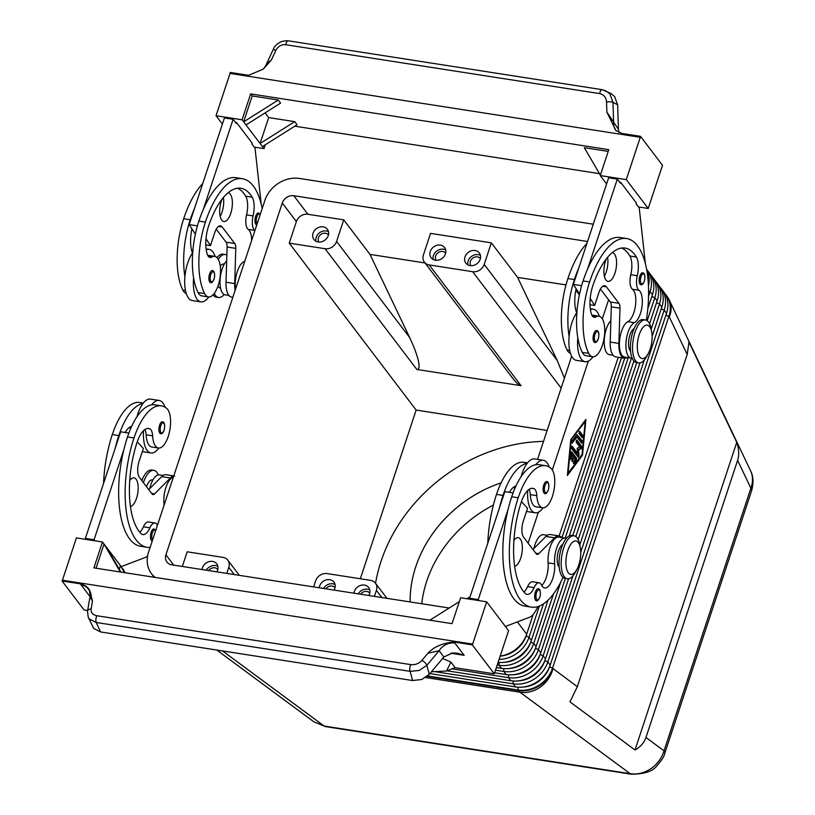 <?xml version="1.0" encoding="UTF-8"?>
<svg xmlns="http://www.w3.org/2000/svg" width="815" height="815" viewBox="0 0 815 815"><rect width="100%" height="100%" fill="white"/><g stroke="black" fill="none" stroke-linecap="round" stroke-linejoin="round"><path stroke-width="1.22" d="M535.333 592.159A6.041 2.506 -81.1 0 1 538.226 588.766C538.634 588.257 541.506 589.866 539.856 597.201C538.44 600.176 537.268 601.348 536.362 600.706A6.041 2.506 -81.1 0 1 535.333 592.159M527.712 490.487A26.569 11.053 98.9 0 0 531.4 510.282A26.569 11.053 98.9 0 0 535.16 512.798A26.569 11.053 98.9 0 0 543.034 507.877M549.249 467.046A26.569 11.053 98.9 0 0 547.099 462.798A26.569 11.053 98.9 0 0 543.34 460.281A26.569 11.053 98.9 0 0 535.832 464.693A57.132 23.757 -81.1 0 1 539.021 464.682L545.53 465.691A57.132 23.757 -81.1 0 1 550.818 468.146A20.528 8.537 -81.1 0 1 553.762 491.272A20.528 8.537 -81.1 0 1 542.607 507.837A20.528 8.537 -81.1 0 1 540.702 506.961A20.528 8.537 -81.1 0 1 536.82 495.652A12.082 5.022 98.9 0 0 533.927 488.633A24.155 10.045 98.9 0 0 532.898 488.338A24.155 10.045 98.9 0 0 521.345 501.897A67.635 28.128 98.9 0 0 525.155 593.34A16.911 7.029 98.9 0 0 527.081 594.4A16.911 7.029 98.9 0 0 534.12 587.635A12.082 5.022 -81.1 0 1 539.153 582.807A12.082 5.022 -81.1 0 1 541.466 584.956A16.911 7.029 98.9 0 0 544.705 587.961A16.911 7.029 98.9 0 0 554.628 563.888A18.113 7.529 -81.1 0 1 565.264 538.094A18.113 7.529 -81.1 0 1 566.262 538.43M543.34 460.281L534.66 458.937A26.569 11.053 98.9 0 0 527.152 463.338A26.569 11.053 -81.1 0 0 521.111 476.663M542.607 507.837L536.097 506.828A20.528 8.537 -81.1 0 1 534.192 505.942A20.528 8.537 -81.1 0 1 530.3 494.644A12.082 5.022 98.9 0 0 529.088 489.367M547.303 535.292L543.554 534.711A18.113 7.529 98.9 0 0 533.876 548.536M562.747 544.379A12.082 5.022 98.9 0 0 558.55 550.838A12.082 5.022 98.9 0 0 559.202 567.138M576.939 569.328L575.359 572.242A21.74 9.036 -81.1 0 1 567.372 578.762L565.202 578.416A21.74 9.036 -81.1 0 1 561.504 547.67A21.74 9.036 -81.1 0 1 571.896 535.455L574.066 535.801A21.74 9.036 -81.1 0 1 579.689 544.43L580.3 547.69A16.911 7.029 -81.1 0 1 578.803 564.897A16.911 7.029 -81.1 0 1 576.939 569.328A16.911 7.029 -81.1 0 1 567.505 571.437A16.911 7.029 -81.1 0 1 567.841 550.471A16.911 7.029 -81.1 0 1 580.3 547.69M567.372 578.762A21.74 9.036 -81.1 0 1 563.674 548.006A21.74 9.036 -81.1 0 1 574.066 535.801M543.809 484.976A6.041 2.506 -81.1 0 1 546.692 481.584C547.099 481.074 549.972 482.684 548.322 490.019C546.906 493.004 545.744 494.165 544.838 493.523A6.041 2.506 -81.1 0 1 543.809 484.976M513.613 548.546A14.497 6.031 98.9 0 0 513.674 545.734M513.939 540.355A14.497 6.031 -81.1 0 1 518.238 537.666A14.497 6.031 -81.1 0 1 520.296 539.031A14.497 6.031 -81.1 0 1 521.661 554.607A14.497 6.031 -81.1 0 1 514.652 566.293M639.836 276.163A6.041 2.506 -81.1 0 1 642.729 272.77C644.879 273.188 645.429 276 644.359 281.206C643.259 283.966 642.098 285.128 640.865 284.71A6.041 2.506 -81.1 0 1 639.836 276.163M590.417 309.619A26.569 11.053 -81.1 0 1 593.31 309.201A26.569 11.053 -81.1 0 1 597.069 311.707A26.569 11.053 -81.1 0 1 599.32 316.271M593.004 356.797A26.569 11.053 -81.1 0 1 585.129 361.707A26.569 11.053 -81.1 0 1 581.37 359.191A26.569 11.053 -81.1 0 1 577.804 337.787A57.132 23.757 98.9 0 0 582.267 352.365A20.528 8.537 98.9 0 0 586.056 355.737L592.576 356.756A20.528 8.537 98.9 0 0 603.059 342.983A20.528 8.537 98.9 0 0 602.682 319.551A20.528 8.537 98.9 0 0 598.893 316.179A20.528 8.537 98.9 0 0 595.938 316.872A12.082 5.022 -81.1 0 1 594.206 317.279A12.082 5.022 -81.1 0 1 591.568 314.335A24.155 10.045 -81.1 0 1 592.729 286.055A67.635 28.128 -81.1 0 1 625.074 248.076A67.635 28.128 -81.1 0 1 636.372 257.031A16.911 7.029 -81.1 0 1 637.279 275.725A12.082 5.022 98.9 0 0 638.929 290.242A16.911 7.029 -81.1 0 1 641.965 306.786A16.911 7.029 -81.1 0 1 634.406 322.659A18.113 7.529 98.9 0 0 626.083 341.577A18.113 7.529 98.9 0 0 631.065 358.05A18.113 7.529 98.9 0 0 632.124 358.04M585.129 361.707L576.45 360.352A26.569 11.053 -81.1 0 1 572.68 357.846A26.569 11.053 -81.1 0 1 569.125 336.442A26.569 11.053 -81.1 0 1 576.714 312.807A12.082 5.022 -81.1 0 1 576.368 311.972A24.155 10.045 -81.1 0 1 576.144 288.744L573.363 284.404L578.813 267.921A77.293 32.142 98.9 0 0 574.402 279.565A57.132 23.757 98.9 0 0 569.125 336.442M646.366 320.224A77.293 32.142 98.9 0 0 626.552 238.53A77.293 32.142 98.9 0 0 589.602 281.939A57.132 23.757 98.9 0 0 588.776 353.384A20.528 8.537 98.9 0 0 592.576 356.756M621.743 248.035A67.635 28.128 -81.1 0 1 629.863 256.022A16.911 7.029 -81.1 0 1 630.769 274.706A12.082 5.022 98.9 0 0 632.42 289.223A16.911 7.029 -81.1 0 1 635.445 305.778A16.911 7.029 -81.1 0 1 627.896 321.65A18.113 7.529 98.9 0 0 619.573 340.568A18.113 7.529 98.9 0 0 624.555 357.041L631.065 358.05M634.131 328.537A12.082 5.022 98.9 0 0 629.934 334.996A12.082 5.022 98.9 0 0 630.28 350.939A12.082 5.022 98.9 0 0 630.586 351.296M651.684 331.848L651.073 328.588A21.74 9.036 98.9 0 0 645.449 319.959L643.28 319.612A21.74 9.036 98.9 0 0 632.878 331.827A21.74 9.036 98.9 0 0 636.586 362.573L638.756 362.92A21.74 9.036 98.9 0 0 646.743 356.399L648.312 353.486A16.911 7.029 98.9 0 0 650.187 349.054A16.911 7.029 98.9 0 0 651.684 331.848A16.911 7.029 98.9 0 0 639.225 334.629A16.911 7.029 98.9 0 0 638.889 355.595A16.911 7.029 98.9 0 0 648.312 353.486M645.449 319.959A21.74 9.036 98.9 0 0 635.048 332.163A21.74 9.036 98.9 0 0 638.756 362.92M593.768 333.885A6.041 2.506 -81.1 0 1 596.661 330.503C598.811 330.91 599.361 333.722 598.292 338.928C597.191 341.689 596.03 342.86 594.797 342.432A6.041 2.506 -81.1 0 1 593.768 333.885M612.096 252.721A14.497 6.031 -81.1 0 1 612.462 252.752A14.497 6.031 -81.1 0 1 614.52 254.127A14.497 6.031 -81.1 0 1 615.661 270.692A14.497 6.031 -81.1 0 1 608 281.399A14.497 6.031 -81.1 0 1 605.952 280.024A14.497 6.031 -81.1 0 1 606.289 258.885M260.24 214.427L258.528 212.949A6.041 2.506 98.9 0 0 255.645 216.342A6.041 2.506 98.9 0 0 256.674 224.879L256.786 224.899M213.072 294.806A21.74 9.036 98.9 0 0 216.362 297.139L218.532 297.475A21.74 9.036 98.9 0 0 224.156 294.51M214.263 293.4A21.74 9.036 98.9 0 0 218.532 297.475M217.921 286.197A12.082 5.022 98.9 0 0 220.019 287.929L220.549 288.011M209.577 274.064A6.041 2.506 98.9 0 0 210.606 282.601C211.513 283.253 212.674 282.082 214.101 279.107C215.741 271.772 212.868 270.162 212.46 270.672A6.041 2.506 98.9 0 0 209.577 274.064M244.816 261.075A16.911 7.029 -81.1 0 1 243.695 261.819A18.113 7.529 98.9 0 0 235.525 289.172M254.912 230.553A16.911 7.029 98.9 0 0 254.738 230.411A12.082 5.022 -81.1 0 1 253.078 215.893A16.911 7.029 98.9 0 0 252.181 197.21A67.635 28.128 98.9 0 0 240.873 188.255A67.635 28.128 98.9 0 0 208.538 226.234A24.155 10.045 98.9 0 0 207.367 254.514A12.082 5.022 98.9 0 0 210.015 257.459A12.082 5.022 98.9 0 0 211.747 257.051A20.528 8.537 -81.1 0 1 214.691 256.348A20.528 8.537 -81.1 0 1 218.491 259.72A20.528 8.537 -81.1 0 1 218.868 283.151A20.528 8.537 -81.1 0 1 208.375 296.925A20.528 8.537 -81.1 0 1 204.585 293.553A57.132 23.757 -81.1 0 1 205.4 222.108A77.293 32.142 -81.1 0 1 242.361 178.709A77.293 32.142 -81.1 0 1 262.196 208.518M208.813 296.966A26.569 11.053 -81.1 0 1 200.938 301.876A26.569 11.053 -81.1 0 1 197.169 299.37A26.569 11.053 -81.1 0 1 193.613 277.966A57.132 23.757 98.9 0 0 198.076 292.544A20.528 8.537 98.9 0 0 201.865 295.916L208.375 296.925M200.938 301.876L192.248 300.531A26.569 11.053 -81.1 0 1 188.489 298.015A26.569 11.053 -81.1 0 1 184.924 276.611A26.569 11.053 -81.1 0 1 192.523 252.976A20.528 8.537 98.9 0 0 192.503 252.925M195.345 234.211L191.953 228.913A24.155 10.045 -81.1 0 0 192.177 252.141A12.082 5.022 -81.1 0 0 192.523 252.976A26.569 11.053 -81.1 0 1 192.686 252.742M206.226 249.787A26.569 11.053 -81.1 0 1 209.109 249.37A26.569 11.053 -81.1 0 1 212.878 251.886A26.569 11.053 -81.1 0 1 215.119 256.45M227.894 192.9A14.497 6.031 -81.1 0 1 228.271 192.931A14.497 6.031 -81.1 0 1 230.319 194.296A14.497 6.031 -81.1 0 1 231.46 210.871A14.497 6.031 -81.1 0 1 223.809 221.568A14.497 6.031 -81.1 0 1 221.751 220.203A14.497 6.031 -81.1 0 1 222.088 199.054M220.172 216.372A14.497 6.031 98.9 0 0 223.361 197.485M152.171 540.875L152.283 540.885A6.041 2.506 -81.1 0 1 152.171 540.875A6.041 2.506 -81.1 0 1 151.142 532.327A6.041 2.506 -81.1 0 1 154.025 528.945L155.736 530.422M143.42 482.643A21.74 9.036 -81.1 0 1 143.44 482.572A21.74 9.036 -81.1 0 1 153.831 470.357A21.74 9.036 -81.1 0 1 158.293 474.901M146.547 486.769A12.082 5.022 -81.1 0 1 146.578 486.687A12.082 5.022 -81.1 0 1 152.354 479.903L152.884 479.994M161.095 433.672A6.041 2.506 -81.1 0 1 160.637 433.692A6.041 2.506 -81.1 0 1 159.608 425.155A6.041 2.506 -81.1 0 1 162.491 421.763C164.65 422.17 165.19 424.982 164.131 430.198C163.031 432.948 161.869 434.12 160.637 433.692M157.397 525.4A16.911 7.029 -81.1 0 1 157.264 525.125A12.082 5.022 98.9 0 0 154.952 522.975A12.082 5.022 98.9 0 0 149.929 527.804A16.911 7.029 -81.1 0 1 142.89 534.579A16.911 7.029 -81.1 0 1 140.954 533.519A67.635 28.128 -81.1 0 1 137.154 442.076A24.155 10.045 -81.1 0 1 148.697 428.507A24.155 10.045 -81.1 0 1 149.726 428.802A12.082 5.022 -81.1 0 1 152.619 435.831A20.528 8.537 98.9 0 0 156.511 447.129A20.528 8.537 98.9 0 0 158.405 448.016A20.528 8.537 98.9 0 0 169.571 431.441A20.528 8.537 98.9 0 0 166.627 408.325A57.132 23.757 98.9 0 0 161.339 405.87A57.132 23.757 98.9 0 0 134.017 437.95A77.293 32.142 98.9 0 0 147.189 547.303A77.293 32.142 98.9 0 0 150.113 547.436M158.405 448.016L151.896 446.997A20.528 8.537 -81.1 0 1 149.991 446.121A20.528 8.537 -81.1 0 1 146.109 434.813A12.082 5.022 98.9 0 0 144.887 429.546M149.685 488.715A18.113 7.529 -81.1 0 1 159.353 474.89L163.102 475.471M143.511 430.666A26.569 11.053 98.9 0 0 147.199 450.461A26.569 11.053 98.9 0 0 150.969 452.967A26.569 11.053 98.9 0 0 158.844 448.056M165.048 407.225A26.569 11.053 98.9 0 0 162.908 402.977A26.569 11.053 98.9 0 0 159.139 400.46A26.569 11.053 98.9 0 0 151.641 404.872A57.132 23.757 -81.1 0 1 154.83 404.851L161.339 405.87M129.738 480.524A14.497 6.031 -81.1 0 1 134.047 477.845A14.497 6.031 -81.1 0 1 136.095 479.21A14.497 6.031 -81.1 0 1 137.46 494.776A14.497 6.031 -81.1 0 1 130.451 506.472M645.959 737.473C644.156 742.72 640.509 746.897 635.007 749.983L569.97 701.898L577.315 686.719L687.188 354.474L688.981 342.066L736.74 442.362C739.011 449.045 739.297 455.035 737.606 460.343L645.959 737.473L664.021 750.829A14.497 4.9 18.3 0 1 664.755 753.355L751.613 490.722A14.497 4.9 -161.7 0 0 750.88 488.195L664.021 750.829C661.77 758.195 657.389 764.154 650.879 768.688C644.268 773.017 637.361 774.698 630.189 773.7A14.497 6.031 98.9 0 0 631.38 774.219A14.497 6.031 98.9 0 0 631.401 774.23A14.497 6.031 98.9 0 0 631.605 774.25M631.38 774.219C644.594 774.128 653.192 771.214 657.165 765.489C661.882 760.079 664.398 756.035 664.734 753.355A14.497 4.9 18.3 0 1 664.673 753.569M526.225 635.466L526.082 635.894A26.569 22.433 142.8 0 1 513.532 651.593A26.569 22.433 142.8 0 1 500.166 656.136M499.075 659.427A28.983 24.47 -37.2 0 0 515.345 654.394A28.983 24.47 -37.2 0 0 529.037 637.269L539.347 606.085M533.224 614.408L526.684 634.172A28.983 24.47 142.8 0 1 513.002 651.297A28.983 24.47 142.8 0 1 500.186 656.055M427.681 675.971L517.922 690.02A28.983 24.47 -37.2 0 0 538.847 685.303A28.983 24.47 -37.2 0 0 552.529 668.178L668.891 316.352A28.983 24.47 -37.2 0 0 667.312 296.854A28.983 24.47 -37.2 0 0 665.916 294.755A28.983 24.47 -37.2 0 0 664.663 293.268M530.922 641.65L530.779 642.077A26.569 22.433 142.8 0 1 518.238 657.776A26.569 22.433 142.8 0 1 503.701 662.381M497.231 664.999L499.116 665.295A28.983 24.47 -37.2 0 0 520.052 660.578A28.983 24.47 -37.2 0 0 533.733 643.453L548.047 600.166M648.536 296.314L650.085 291.627A28.983 24.47 -37.2 0 0 648.516 272.118A28.983 24.47 -37.2 0 0 647.12 270.03A28.983 24.47 -37.2 0 0 646.59 269.368M646.713 270.04A28.983 24.47 142.8 0 1 648.434 286.065M543.442 603.905L531.38 640.356A28.983 24.47 142.8 0 1 517.698 657.481A28.983 24.47 142.8 0 1 498.097 662.371M535.618 647.833L535.475 648.261A26.569 22.433 142.8 0 1 522.935 663.96A26.569 22.433 142.8 0 1 508.407 668.565M495.52 670.185L503.823 671.479A28.983 24.47 -37.2 0 0 524.748 666.762A28.983 24.47 -37.2 0 0 538.43 649.626L560.771 582.093M647.212 320.703L654.791 297.811A28.983 24.47 -37.2 0 0 653.212 278.302A28.983 24.47 -37.2 0 0 651.817 276.214A28.983 24.47 -37.2 0 0 650.564 274.716M647.12 270.03L649.463 273.117A28.983 24.47 142.8 0 1 650.869 275.215A28.983 24.47 142.8 0 1 652.438 294.714L647.813 308.702M553.466 593.972L536.087 646.539A28.983 24.47 142.8 0 1 522.395 663.665A28.983 24.47 142.8 0 1 501.47 668.382L496.376 667.587M540.325 654.007L540.182 654.445A26.569 22.433 142.8 0 1 527.631 670.144A26.569 22.433 142.8 0 1 513.104 674.739M452.203 668.891L508.519 677.652A28.983 24.47 -37.2 0 0 529.444 672.935A28.983 24.47 -37.2 0 0 543.136 655.81L568.615 578.752M651.175 329.117L659.488 303.985A28.983 24.47 -37.2 0 0 657.919 284.486A28.983 24.47 -37.2 0 0 656.513 282.387A28.983 24.47 -37.2 0 0 655.27 280.9M651.817 276.214L654.17 279.301A28.983 24.47 142.8 0 1 655.566 281.399A28.983 24.47 142.8 0 1 657.135 300.898L649.575 323.759M565.345 578.446L540.783 652.723A28.983 24.47 142.8 0 1 527.101 669.849A28.983 24.47 142.8 0 1 506.166 674.565L494.654 672.772M545.021 660.191L544.878 660.629A26.569 22.433 142.8 0 1 532.338 676.328A26.569 22.433 142.8 0 1 517.8 680.922M434.701 671.611L513.216 683.836A28.983 24.47 -37.2 0 0 534.151 679.119A28.983 24.47 -37.2 0 0 547.833 661.994L664.184 310.169A28.983 24.47 -37.2 0 0 662.615 290.67A28.983 24.47 -37.2 0 0 661.22 288.571A28.983 24.47 -37.2 0 0 659.967 287.084M656.513 282.387L658.866 285.484A28.983 24.47 142.8 0 1 660.262 287.583A28.983 24.47 142.8 0 1 661.841 307.082L652.122 336.463M572.945 575.859L545.48 658.907A28.983 24.47 142.8 0 1 531.798 676.032A28.983 24.47 142.8 0 1 510.873 680.749L447.099 670.816M549.718 666.375L549.575 666.813A26.569 22.433 142.8 0 1 537.034 682.512A26.569 22.433 142.8 0 1 522.507 687.106M661.22 288.571L663.563 291.668A28.983 24.47 142.8 0 1 664.969 293.757A28.983 24.47 142.8 0 1 666.538 313.266L550.186 665.081A28.983 24.47 142.8 0 1 536.494 682.216A28.983 24.47 142.8 0 1 515.569 686.933L429.902 673.587M155.145 577.417A28.983 24.47 142.8 0 1 151.529 573.729A28.983 24.47 142.8 0 1 150.133 571.631A28.983 24.47 142.8 0 1 148.564 552.132L264.916 200.307A28.983 24.47 142.8 0 1 278.598 183.181A28.983 24.47 142.8 0 1 299.523 178.465L593.279 224.207M665.967 314.998L669.278 316.872A28.983 22.514 -25.5 0 0 669.4 300.348L750.564 470.764C753.029 476.143 753.131 481.96 750.88 488.195L737.606 460.343M491.333 242.839L484.192 264.427A9.658 8.16 142.8 0 1 479.628 270.132A9.658 8.16 142.8 0 1 472.659 271.701L429.24 264.946A9.658 8.16 142.8 0 1 424.411 262.155A9.658 8.16 142.8 0 1 423.943 261.462A9.658 8.16 142.8 0 1 423.413 254.963L430.554 233.375L491.333 242.839L517.586 277.375L557.256 360.536L564.418 378.18M425.022 262.96L369.99 254.392L409.66 337.553C413.969 346.67 416.862 354.372 418.339 360.668C419.654 366.75 419.155 369.684 416.842 369.46L521.029 385.678C518.941 385.271 515.936 382.51 512.003 377.376L424.411 262.155M336.595 241.434A9.658 8.16 142.8 0 1 332.031 247.149A9.658 8.16 142.8 0 1 325.053 248.718L289.244 243.145L296.375 221.558A9.658 8.16 142.8 0 1 307.917 214.274L343.726 219.856L336.595 241.434L409.66 337.553M182.316 566.466L187.165 551.796L222.974 557.379A9.658 8.16 142.8 0 1 227.813 560.16A9.658 8.16 142.8 0 1 228.282 560.863A9.658 8.16 142.8 0 1 228.801 567.362L226.804 573.393M313.632 586.912L315.629 580.881A9.658 8.16 142.8 0 1 320.193 575.166A9.658 8.16 142.8 0 1 327.172 573.597L370.581 580.361A9.658 8.16 142.8 0 1 375.42 583.143A9.658 8.16 142.8 0 1 375.878 583.846A9.658 8.16 142.8 0 1 376.408 590.345L374.411 596.376M466.954 598.74A9.658 8.16 142.8 0 1 467.79 598.159A9.658 8.16 142.8 0 1 469.949 597.1M319.001 242.055A5.939 5.012 142.8 0 1 319.378 235.932A5.939 5.012 142.8 0 1 325.542 233.233A5.939 5.012 142.8 0 1 328.455 234.873M318.156 241.974A8.456 7.141 142.8 0 1 313.928 239.539A8.456 7.141 142.8 0 1 314.335 230.777A8.456 7.141 142.8 0 1 323.158 226.865A8.456 7.141 142.8 0 1 327.386 229.3A8.456 7.141 142.8 0 1 326.978 238.062A8.456 7.141 142.8 0 1 318.156 241.974M315.955 241.25A8.456 7.141 142.8 0 1 326.285 230.981A8.456 7.141 142.8 0 1 328.496 231.715M325.888 588.827A5.939 5.012 142.8 0 1 332.113 586.036A5.939 5.012 142.8 0 1 335.026 587.676M319.256 587.788A8.456 7.141 142.8 0 1 329.718 579.669A8.456 7.141 142.8 0 1 333.956 582.104A8.456 7.141 142.8 0 1 334.058 590.091M323.535 588.461A8.456 7.141 142.8 0 1 332.856 583.795A8.456 7.141 142.8 0 1 335.067 584.518M436.219 260.311A5.939 5.012 142.8 0 1 436.596 254.188A5.939 5.012 142.8 0 1 442.759 251.478A5.939 5.012 142.8 0 1 445.673 253.119M435.373 260.219A8.456 7.141 142.8 0 1 431.135 257.784A8.456 7.141 142.8 0 1 431.543 249.023A8.456 7.141 142.8 0 1 440.365 245.111A8.456 7.141 142.8 0 1 444.603 247.556A8.456 7.141 142.8 0 1 444.195 256.307A8.456 7.141 142.8 0 1 435.373 260.219M433.162 259.496A8.456 7.141 142.8 0 1 443.503 249.237A8.456 7.141 142.8 0 1 445.703 249.961M208.681 570.571A5.939 5.012 142.8 0 1 214.905 567.79A5.939 5.012 142.8 0 1 217.819 569.42M202.049 569.542A8.456 7.141 142.8 0 1 212.511 561.423A8.456 7.141 142.8 0 1 216.739 563.858A8.456 7.141 142.8 0 1 216.841 571.845M206.327 570.205A8.456 7.141 142.8 0 1 215.649 565.539A8.456 7.141 142.8 0 1 217.85 566.262M369.755 593.086A5.939 5.012 -37.2 0 0 366.842 591.445A5.939 5.012 -37.2 0 0 360.617 594.227M353.985 593.198A8.456 7.141 142.8 0 1 364.458 585.078A8.456 7.141 142.8 0 1 368.686 587.513A8.456 7.141 142.8 0 1 368.788 595.5M369.796 589.928A8.456 7.141 -37.2 0 0 367.585 589.204A8.456 7.141 -37.2 0 0 358.274 593.86M480.402 258.528A5.939 5.012 -37.2 0 0 477.488 256.888A5.939 5.012 -37.2 0 0 471.325 259.598A5.939 5.012 -37.2 0 0 470.948 265.721M470.102 265.629A8.456 7.141 142.8 0 1 465.864 263.194A8.456 7.141 142.8 0 1 466.272 254.433A8.456 7.141 142.8 0 1 475.094 250.521A8.456 7.141 142.8 0 1 479.332 252.966A8.456 7.141 142.8 0 1 478.925 261.717A8.456 7.141 142.8 0 1 470.102 265.629M480.432 255.37A8.456 7.141 -37.2 0 0 478.232 254.647A8.456 7.141 -37.2 0 0 467.892 264.906M375.552 583.316A157.01 132.57 142.8 0 1 543.513 441.404M89.996 596.875L92.482 601.022C90.302 594.919 92.227 587.075 80.41 583.835L62.052 580.983L84.067 609.936L87.623 610.496M618.921 132.509L618.402 129.249L606.869 112.124L615.875 130.512L622.11 133.477L640.478 136.339L662.493 165.302L648.21 208.467L638.461 206.949M288.327 40.821A4.829 2.007 -81.1 0 1 288.337 40.821C278.506 40.149 273.952 47.117 273.32 49.307L275.816 50.459C278.058 46.261 281.358 44.346 285.698 44.713A4.829 2.007 -81.1 0 1 286.941 41.647A4.829 2.007 -81.1 0 1 288.327 40.821L602.224 89.691A4.829 2.007 98.9 0 0 602.224 89.691L610.893 93.46L614.581 96.445L617.648 104.799L613.002 102.374L609.905 94L606.177 90.995L602.448 89.762A4.829 2.007 98.9 0 0 602.224 89.701A4.829 2.007 98.9 0 0 600.838 90.526A4.829 2.007 98.9 0 0 599.596 93.593C603.813 94.56 606.136 97.342 606.564 101.967A4.829 1.009 -1.8 0 1 610.404 101.855A4.829 1.009 -1.8 0 1 613.002 102.374L613.644 122.994A14.497 12.235 -37.2 0 0 615.794 130.369A14.497 12.235 -37.2 0 0 615.804 130.38A14.497 12.235 -37.2 0 0 615.977 130.614L615.957 130.583M640.478 136.339L640.274 137.307L230.024 73.431L230.227 72.454L248.585 75.316L263.296 69.092L271.446 59.892L266.902 63.682L265.639 65.893M453.935 642.006C442.433 643.127 433.763 646.876 427.916 653.253L439.112 650.716A14.497 12.235 142.8 0 1 446.06 644.512A14.497 12.235 142.8 0 1 454.872 643.076L453.935 642.006L472.293 644.859L494.308 673.822L508.591 630.657L486.657 601.806L472.669 644.105L62.419 580.229L76.416 537.92L102.456 541.975L120.477 565.671L124.542 572.65M450.756 653.212L464.163 655.301L457.276 653.182L452.488 652.978L443.869 656.971L429.291 674.321L426.826 665.346A4.829 2.048 -140 0 0 424.961 662.595A4.829 2.048 -140 0 0 421.854 660.466C418.849 663.665 415.141 665.05 410.75 664.612A4.829 2.007 98.9 0 0 409.823 668.086A4.829 2.007 98.9 0 0 410.108 671.356L419.256 670.439L426.826 665.346L439.112 650.716L443.869 656.971M88.214 617.22L93.674 628.406L100.551 631.941L412.635 680.535L421.752 679.496L429.291 674.321M80.41 583.835L81.072 584.864A14.497 12.235 142.8 0 1 88.112 588.776A14.497 12.235 142.8 0 1 88.326 589.041A14.497 12.235 142.8 0 1 88.438 589.194C89.589 590.376 90.098 592.994 89.966 597.038L87.49 611.25L88.234 617.271L89.406 619.074L96.211 622.477A4.829 2.007 -81.1 0 1 95.925 619.206A4.829 2.007 -81.1 0 1 96.853 615.732C92.686 614.836 90.771 612.574 91.107 608.958A4.829 3.056 -170.2 0 0 88.071 610.14A4.829 3.056 -170.2 0 0 87.49 611.24A4.829 3.056 -170.2 0 0 87.47 611.413M88.438 589.194A14.497 12.235 142.8 0 1 88.804 589.734M617.648 104.799L618.402 129.249M455.076 667.709L494.308 673.822M442.586 658.489L450.929 662.065L455.137 667.597L446.528 671.03L450.929 662.065M431.43 671.774L446.528 671.03M230.024 73.431L216.036 115.73L242.086 119.795L250.653 93.888L608.795 149.665L600.237 175.561L626.277 179.616L640.274 137.307M216.036 115.73L222.403 124.104M294.714 121.649L260.097 143.491L262.45 146.578L297.068 124.736L294.714 121.649L268.665 117.584L260.097 143.491L245.998 124.94L280.615 103.098L278.261 100.011L243.654 121.853L245.998 124.94M268.665 117.584L265.099 112.888M242.086 119.795L243.654 121.853L252.212 95.946L278.261 100.011M599.483 173.646L294.755 126.193M600.37 175.164L584.314 147.668L608.224 151.386M250.653 93.888L252.212 95.946M262.45 146.578L264.019 148.636L265.293 144.785M254.27 147.118L264.019 148.636M261.197 204.035L255.044 148.157L251.917 144.031L252.202 143.165L236.533 122.556L235.464 122.393M191.953 228.913L189.172 224.573L224.431 117.951L233.121 119.306L236.248 123.422L236.533 122.556M626.277 179.616L648.21 208.467M600.237 175.561L606.594 183.925M645.399 263.856L639.245 207.978L636.107 203.852L636.393 202.996L620.735 182.387L619.665 182.224M626.552 238.53L620.042 237.522A77.293 32.142 98.9 0 0 587.503 269.276L617.312 179.127L620.449 183.253L620.735 182.387M102.456 541.975L93.898 567.882L452.04 623.648L460.607 597.752L486.657 601.806M120.946 572.089L106.378 547.13M119.285 569.257L120.477 565.671L125.143 572.741M120.345 571.998L104.025 544.043L96.027 568.208M122.821 568.768L124.257 571.223M62.052 580.983L62.419 580.229M128.862 433.06L120.64 431.787L85.381 538.409L86.166 539.438M472.293 644.859L472.669 644.105M429.872 620.195L459.334 601.602M527.509 462.889L523.831 462.319A57.132 23.757 98.9 0 0 496.508 494.399L503.018 495.408A77.293 32.142 -81.1 0 0 499.391 508.091L469.572 598.241L470.357 599.269M493.35 505.178A118.358 99.929 -37.2 0 0 421.752 603.752M410.149 601.939A118.358 99.929 142.8 0 1 501.103 482.867M547.13 430.463L416.139 410.057L289.244 243.145M360.342 578.762L416.139 410.057M571.672 356.247L537.564 459.385M369.99 254.392L343.726 219.856M449.167 608.021L171.751 564.826A9.658 8.16 142.8 0 1 166.912 562.034A9.658 8.16 142.8 0 1 165.924 554.832L282.275 203.017A9.658 8.16 142.8 0 1 293.818 195.732L587.564 241.474M517.586 277.375L565.987 284.914M528.13 543.147L538.348 512.238M552.336 469.949L588.318 361.147M602.305 318.859L608.611 299.788M425.634 677.53L519.99 692.23L630.189 773.7L324.126 726.043L313.867 721.825L216.78 650.034M736.74 442.362L635.007 749.983M644.329 360.016L580.738 552.305M579.791 544.96L639.999 362.909M636.729 362.604L578.192 539.601M575.828 536.545L633.897 360.994M631.482 358.091L572.772 535.598M569.298 535.913L628.263 357.612M624.677 358.264L565.202 538.083M562.004 537.584L621.468 357.775M618.259 357.276L559.172 535.934M570.765 439.723L585.914 419.379L582.511 455.167L567.352 475.502L570.765 439.723M573.373 463.012L575.512 460.139L575.706 458.071L571.101 452.009M571.702 451.795L576.572 458.203L576.378 460.271L573.699 463.613L573.729 461.433L575.186 459.477L573.811 457.673L572.171 461.585L573.037 456.645L571.661 454.841L571.335 458.285L570.632 459.568L570.296 458.468L571.335 451.734M570.296 458.886L570.795 454.709L571.661 454.841M571.824 460.903L572.945 457.541L573.811 457.673M579.007 433.529L579.73 431.38L582.827 435.454L582.287 437.726L579.007 433.529M581.849 437.258L581.961 435.322L579.129 431.593M571.213 440.314L568.065 473.342L582.053 454.576L585.201 421.549L570.714 440.232M585.201 421.549L584.396 421.416M567.495 474.014L568.004 473.332M582.511 455.167L581.706 455.045M584.834 421.487L584.905 420.744M576.888 434.619L582.287 440.935L581.747 443.207L576.918 436.983L572.201 443.054L572.232 440.874L576.888 434.619M571.875 442.453L576.052 436.85L576.918 436.983M581.299 442.739L581.421 440.803L576.806 434.731M579.873 447.048L576.154 442.168L576.867 440.008L581.767 446.447L581.35 448.698L578.538 449.941L579.068 455.605L578.365 457.347L571.509 448.444L572.222 446.284L577.723 453.527L577.224 448.219L579.873 447.048M577.723 453.527L576.857 453.395L571.621 446.508M577.927 456.879L577.662 449.809L580.484 448.566L580.891 446.304L576.266 440.232M578.538 449.941L577.662 449.809M129.422 488.725A14.497 6.031 98.9 0 0 129.483 485.903M121.201 566.629L145.264 557.47A24.155 10.045 98.9 0 0 147.576 556.044M147.189 547.303L140.679 546.284A77.293 32.142 -81.1 0 1 123.88 449.615L94.061 539.764L94.846 540.793M139.803 532.246A16.911 7.029 98.9 0 0 143.42 526.796A12.082 5.022 -81.1 0 1 148.442 521.967L154.952 522.975M164.019 505.402A16.911 7.029 98.9 0 0 163.917 503.049A18.113 7.529 -81.1 0 1 173.31 477.305M173.717 476.052A19.326 8.038 98.9 0 0 170.396 477.967L154.606 493.839A7.243 3.016 -81.1 0 1 152.976 494.562A7.243 3.016 -81.1 0 1 151.957 493.87L139.416 477.386A12.082 5.022 -81.1 0 1 139.07 461.443L143.358 448.495L137.246 441.801M174.736 476.062L166.056 474.707A19.326 8.038 98.9 0 0 161.716 476.612L148.748 489.652M85.381 538.409L94.061 539.764M123.88 449.615A77.293 32.142 -81.1 0 1 127.507 436.942A57.132 23.757 -81.1 0 1 151.641 404.872M159.139 400.46L150.459 399.106A26.569 11.053 98.9 0 0 142.961 403.517A26.569 11.053 -81.1 0 0 136.91 416.832M103.587 483.346A77.293 32.142 -81.1 0 1 112.307 434.568A57.132 23.757 -81.1 0 1 139.63 402.488L143.308 403.058M130.431 429.128A12.082 5.022 98.9 0 0 129.697 427.182M115.19 448.26A77.293 32.142 -81.1 0 1 118.827 435.587A57.132 23.757 -81.1 0 1 142.961 403.517M131.704 426.245A24.155 10.045 98.9 0 0 125.133 432.48M141.851 480.585A21.74 9.036 -81.1 0 1 143.684 476.531A21.74 9.036 -81.1 0 1 151.661 470.021L153.831 470.357M141.657 480.33A16.911 7.029 -81.1 0 1 142.105 479.454L143.684 476.531M232.846 297.261L231.491 297.057A19.326 8.038 -81.1 0 1 226.01 282.224L227.11 247.016A7.243 3.016 98.9 0 0 226.071 242.147L216.23 229.198M242.361 178.709L235.851 177.69A77.293 32.142 98.9 0 0 203.302 209.445L233.121 119.306M235.117 290.415A19.326 8.038 -81.1 0 1 234.689 283.579L235.79 248.371A7.243 3.016 98.9 0 0 234.761 243.502L222.22 227.008A12.082 5.022 98.9 0 0 220.508 225.867A12.082 5.022 98.9 0 0 214.742 232.652L210.453 245.6L205.991 238.632M205.788 244.877L210.453 245.6M189.172 224.573L197.424 225.857M237.542 188.204A67.635 28.128 -81.1 0 1 245.672 196.191A16.911 7.029 -81.1 0 1 246.568 214.885A12.082 5.022 98.9 0 0 248.229 229.402A16.911 7.029 -81.1 0 1 251.631 240.476M194.622 208.1A77.293 32.142 98.9 0 0 190.211 219.744A57.132 23.757 98.9 0 0 184.924 276.611M214.691 256.348L208.182 255.339A20.528 8.537 98.9 0 0 207.693 255.299M202.741 183.538A77.293 32.142 98.9 0 0 183.691 218.726A57.132 23.757 98.9 0 0 182.876 290.171A20.528 8.537 98.9 0 0 186.238 293.451M226.672 260.831A18.113 7.529 98.9 0 0 220.04 280.421A18.113 7.529 98.9 0 0 225.164 294.847L228.913 295.427M203.302 209.445A77.293 32.142 98.9 0 0 198.891 221.099A57.132 23.757 98.9 0 0 193.613 277.966M224.257 264.152L223.728 264.06A12.082 5.022 98.9 0 0 220.264 266.138M226.855 255.166A21.74 9.036 98.9 0 0 225.215 254.514A21.74 9.036 98.9 0 0 218.257 259.292M224.105 254.504A21.74 9.036 98.9 0 0 223.045 254.178A21.74 9.036 98.9 0 0 217.024 257.632M604.363 276.204A14.497 6.031 98.9 0 0 607.562 257.306M570.439 353.282A20.528 8.537 -81.1 0 1 567.077 350.002A57.132 23.757 -81.1 0 1 567.892 278.557A77.293 32.142 -81.1 0 1 586.943 243.359M613.114 355.259L609.365 354.668A18.113 7.529 -81.1 0 1 604.241 340.252A18.113 7.529 -81.1 0 1 610.873 320.662M587.503 269.276A77.293 32.142 98.9 0 0 583.082 280.92A57.132 23.757 98.9 0 0 577.804 337.787M598.893 316.179L592.383 315.161A20.528 8.537 98.9 0 0 591.894 315.12M627.316 357.469A19.326 8.038 -81.1 0 1 624.371 358.233A19.326 8.038 -81.1 0 1 618.88 343.4L619.981 308.202A7.243 3.016 98.9 0 0 618.952 303.323L606.421 286.839A12.082 5.022 98.9 0 0 604.71 285.698A12.082 5.022 98.9 0 0 598.933 292.483L594.655 305.431L590.192 298.463M624.371 358.233L615.692 356.878A19.326 8.038 -81.1 0 1 610.201 342.055L611.301 306.848A7.243 3.016 98.9 0 0 610.272 301.968L600.431 289.03M617.312 179.127L608.632 177.772L578.813 267.921M581.625 285.688L573.363 284.404M579.547 294.042L576.144 288.744M594.655 305.431L589.989 304.698M515.895 486.066A24.155 10.045 98.9 0 0 509.334 492.311M503.018 495.408A57.132 23.757 -81.1 0 1 527.152 463.338M499.391 508.091L504.842 491.608L513.063 492.892M496.508 494.399A77.293 32.142 98.9 0 0 487.788 543.177M513.898 487.003A12.082 5.022 -81.1 0 1 514.622 488.959M563.043 577.366A77.293 32.142 -81.1 0 1 531.39 607.124A77.293 32.142 -81.1 0 1 518.218 497.782A57.132 23.757 -81.1 0 1 545.53 465.691M531.39 607.124L524.88 606.116A77.293 32.142 -81.1 0 1 508.071 509.446A77.293 32.142 -81.1 0 1 511.708 496.763A57.132 23.757 -81.1 0 1 535.832 464.693M541.751 585.506A16.911 7.029 98.9 0 0 548.118 562.88A18.113 7.529 -81.1 0 1 558.744 537.075L565.264 538.094M523.994 592.067A16.911 7.029 98.9 0 0 527.611 586.617A12.082 5.022 -81.1 0 1 532.643 581.788L539.153 582.807M561.515 537.513A19.326 8.038 98.9 0 0 558.937 535.883L550.247 534.538A19.326 8.038 98.9 0 0 545.918 536.443L532.939 549.483M558.937 535.883A19.326 8.038 98.9 0 0 554.597 537.798L538.807 553.67A7.243 3.016 -81.1 0 1 537.177 554.383A7.243 3.016 -81.1 0 1 536.148 553.701L523.617 537.217A12.082 5.022 -81.1 0 1 523.271 521.274L527.55 508.315L521.437 501.632M505.402 626.46L529.455 617.301A24.155 10.045 98.9 0 0 535.557 611.046L538.155 606.513M508.071 509.446L478.262 599.585L479.047 600.614M478.262 599.585L469.572 598.241M536.514 592.709A5.073 2.109 -81.1 0 1 539.662 590.335A5.073 2.109 -81.1 0 1 539.805 597.038A5.073 2.109 -81.1 0 1 537.768 599.86A5.073 2.109 -81.1 0 1 536.056 597.792A5.073 2.109 -81.1 0 1 536.514 592.709M530.3 494.644L536.82 495.652M544.991 485.526A5.073 2.109 -81.1 0 1 548.128 483.152A5.073 2.109 -81.1 0 1 548.281 489.856A5.073 2.109 -81.1 0 1 546.233 492.678A5.073 2.109 -81.1 0 1 544.522 490.61A5.073 2.109 -81.1 0 1 544.991 485.526M644.808 276.193A5.073 2.109 98.9 0 0 643.188 273.86A5.073 2.109 98.9 0 0 641.018 276.713A5.073 2.109 98.9 0 0 641.171 283.406A5.073 2.109 98.9 0 0 644.308 281.043A5.073 2.109 98.9 0 0 644.808 276.193M582.267 352.365L588.776 353.384M627.896 321.65L634.406 322.659M598.74 333.916A5.073 2.109 98.9 0 0 597.12 331.583A5.073 2.109 98.9 0 0 594.95 334.435A5.073 2.109 98.9 0 0 595.103 341.128A5.073 2.109 98.9 0 0 598.241 338.765A5.073 2.109 98.9 0 0 598.74 333.916M260.128 214.763A5.073 2.109 98.9 0 0 256.827 216.892A5.073 2.109 98.9 0 0 257.153 223.789M210.759 274.614A5.073 2.109 98.9 0 0 210.902 281.307A5.073 2.109 98.9 0 0 214.05 278.934A5.073 2.109 98.9 0 0 214.549 274.085A5.073 2.109 98.9 0 0 212.919 271.762A5.073 2.109 98.9 0 0 210.759 274.614M244.531 261.951L243.695 261.819M204.585 293.553L198.076 292.544M152.65 539.775A5.073 2.109 -81.1 0 1 152.324 532.878A5.073 2.109 -81.1 0 1 155.624 530.759M164.08 430.025A5.073 2.109 -81.1 0 1 162.042 432.857A5.073 2.109 -81.1 0 1 160.331 430.789A5.073 2.109 -81.1 0 1 160.789 425.695A5.073 2.109 -81.1 0 1 163.937 423.331A5.073 2.109 -81.1 0 1 164.08 430.025M152.619 435.831L146.109 434.813M517.861 687.188L518.309 690.539A28.983 12.052 98.9 0 0 519.124 691.477A28.983 12.052 98.9 0 0 519.99 692.23A28.983 25.754 -53.5 0 0 540.427 687.014A28.983 25.754 -53.5 0 0 552.927 668.687A28.983 24.47 142.8 0 1 539.235 685.823A28.983 24.47 142.8 0 1 518.309 690.539L427.233 676.358M577.315 686.719L552.529 668.178L549.575 666.813M222.546 650.93L324.126 726.043A14.497 6.031 98.9 0 0 325.328 726.562A14.497 6.031 98.9 0 0 325.348 726.573L313.887 721.825M526.684 634.172L517.352 621.906M499.055 662.452L499.116 665.295L501.47 668.382M652.438 294.714L650.085 291.627L648.567 290.924M531.38 640.356L529.037 637.269L526.082 635.894M503.762 668.636L503.823 671.479L506.166 674.565M657.135 300.898L654.791 297.811L651.868 296.456M536.087 646.539L533.733 643.453L530.779 642.077M508.458 674.82L508.519 677.652L510.873 680.749M661.841 307.082L659.488 303.985L656.564 302.64M540.783 652.723L538.43 649.626L535.475 648.261M513.155 681.004L513.216 683.836L515.569 686.933M666.538 313.266L664.184 310.169L661.26 308.814M545.48 658.907L543.136 655.81L540.182 654.445M666.11 295.01A28.983 24.47 142.8 0 1 666.303 295.274A28.983 24.47 142.8 0 1 667.709 297.363A28.983 24.47 142.8 0 1 669.278 316.872L687.188 354.474M550.186 665.081L547.833 661.994L544.878 660.629M557.256 360.536L484.192 264.427M228.801 567.362L234.272 574.555M376.408 590.345L381.878 597.538M464.163 655.301L454.872 643.076M100.551 631.941L96.211 622.477L410.108 671.356L412.635 680.535M81.072 584.864L90.027 596.651M410.75 664.612L96.853 615.732M427.916 653.253L421.854 660.466M285.698 44.713L599.596 93.593M271.446 59.892L275.816 50.459M606.564 101.967L606.869 112.124M91.107 608.958L92.482 601.022M325.053 248.718L416.842 369.46M521.029 385.678L429.24 264.946M472.659 271.701L561.148 388.103M173.758 565.131L165.924 554.832M307.917 214.274L293.818 195.732M296.375 221.558L282.275 203.017M576.572 458.203L575.706 458.071M571.335 458.285L570.469 458.152M572.741 460.913L571.875 460.77M574.045 463.399L573.434 463.307M576.378 460.271L575.512 460.139M582.827 435.454L581.961 435.322M572.548 442.851L571.936 442.749M582.287 440.935L581.421 440.803M579.068 455.605L578.202 455.463M581.35 448.698L580.484 448.566M581.767 446.447L580.891 446.304M161.716 476.612L170.396 477.967M151.57 493.37L154.606 493.839M118.827 435.587L112.307 434.568M134.017 437.95L127.507 436.942M149.726 428.802L147.637 428.476M149.929 527.804L143.42 526.796M164.752 503.181L163.917 503.049M227.11 247.016L235.79 248.371M226.01 282.224L234.689 283.579M226.071 242.147L234.761 243.502M218.532 226.438L222.22 227.008M185.494 290.578L182.876 290.171M190.211 219.744L183.691 218.726M205.4 222.108L198.891 221.099M211.747 257.051L208.487 256.542M252.181 197.21L245.672 196.191M253.078 215.893L246.568 214.885M254.738 230.411L248.229 229.402M567.892 278.557L574.402 279.565M567.077 350.002L569.685 350.409M583.082 280.92L589.602 281.939M632.42 289.223L638.929 290.242M630.769 274.706L637.279 275.725M629.863 256.022L636.372 257.031M592.678 316.363L595.938 316.872M618.88 343.4L610.201 342.055M606.421 286.839L602.733 286.259M618.952 303.323L610.272 301.968M619.981 308.202L611.301 306.848M511.708 496.763L518.218 497.782M548.118 562.88L554.628 563.888M527.611 586.617L534.12 587.635M531.828 488.307L533.927 488.633M554.597 537.798L545.918 536.443M538.807 553.67L535.771 553.202M206.103 248.901L209.109 249.37M142.289 451.612L150.969 452.967M631.401 774.23L325.348 726.573M273.31 49.297L265.761 65.608M263.286 69.081L265.731 65.689M375.42 583.143L386.962 598.332M227.813 560.16L239.366 575.349M575.848 290.191L579.373 294.826M151.529 573.729L154.229 577.275M665.916 294.755L666.303 295.274A28.983 28.983 0 0 1 669.4 300.348M750.554 470.744C753.417 476.266 753.763 482.928 751.593 490.722M223.045 254.178L225.215 254.514M590.294 308.732L593.31 309.201M535.16 512.798L526.521 511.453"/></g></svg>
